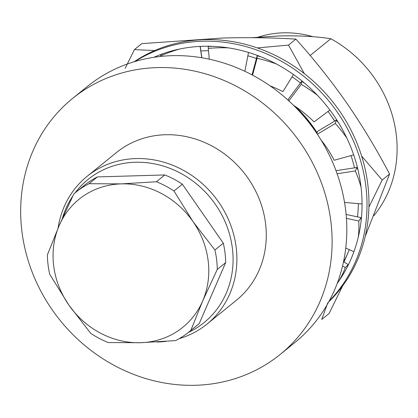 <?xml version="1.0" encoding="UTF-8"?>
<svg xmlns="http://www.w3.org/2000/svg" width="418" height="418" viewBox="0 0 418 418"><rect width="100%" height="100%" fill="white"/><g stroke="black" fill="none" stroke-linecap="round" stroke-linejoin="round"><path stroke-width="0.63" d="M179.756 49.005A149.785 147.267 179.5 0 0 160.69 55.855L160.679 54.763A149.785 147.267 -0.5 0 1 164.3 53.238M160.69 55.855L160.935 56.404M317.366 95.226A149.785 129.664 -171.9 0 0 301.206 84.368L301.629 81.4A149.785 129.664 8.1 0 1 304.633 83.203M301.206 84.368L288.864 100.89M301.629 81.4L288.509 98.956L288.305 100.383M293.452 105.242A125.207 108.387 8.1 0 1 314.054 121.91L329.901 110.044M329.185 301.049A155.057 140.647 -129 0 0 350.477 134.612A155.057 140.647 -129 0 0 202.406 41.23A155.057 140.647 -129 0 0 134.993 61.509M134.105 61.77A155.057 140.647 51 0 1 204.365 39.642A155.057 140.647 51 0 1 353.247 134.695A155.057 140.647 51 0 1 328.741 301.859M201.774 57.747L200.086 46.403M208.504 50.693A142.324 129.094 51 0 0 207.318 50.724L200.849 50.912L200.238 46.393M336.015 170.69L356.92 167.482A149.785 115.389 24.8 0 1 358.132 170.387M346.109 214.45L361.058 217.626A149.785 110.065 34 0 1 361.162 220.568M343.523 261.715L348.194 264.557A149.785 106.862 43.6 0 1 347.154 267.222M228.421 47.877A149.785 143.003 177 0 0 208.284 48.378L208.195 46.597A149.785 143.003 -3 0 1 211.874 46.314M252.038 74.874L257.143 55.85A149.785 136.89 1.4 0 1 260.649 56.686M337.227 283.373A149.816 135.892 -129 0 0 341.438 127.683A149.816 135.892 -129 0 0 203.017 46.283A149.816 135.892 -129 0 0 153.944 57.292M316.896 133.499L317.518 131.336L336.281 120.17A149.785 122.197 16.1 0 1 338.491 122.688M356.92 167.482L355.316 170.946L337.122 173.742M361.063 187.264A149.785 115.389 -155.2 0 0 355.316 170.946M361.058 217.626L358.785 220.997L346.433 218.368M358.32 236.917A149.785 110.065 -146 0 0 358.785 220.997M348.194 264.557L345.299 267.604L342.572 265.942M338.82 281.121A149.785 106.862 -136.4 0 0 345.299 267.604M208.284 48.378L209.293 59.189M257.143 55.85L257.086 58.28L252.561 75.151M276.235 63.912A149.785 136.89 -178.6 0 0 257.086 58.28M270.033 85.831A125.207 114.427 1.4 0 1 282.908 91.652L293.478 74.556M336.281 120.17L335.32 123.498L317.356 134.188M346.83 138.06A149.785 122.197 -163.9 0 0 335.32 123.498M320.977 139.863A125.207 102.144 16.1 0 1 334.144 160.266L353.68 154.864M365.259 236.285L389.56 174.055C376.952 149.905 362.73 126.293 346.888 103.225C330.821 80.329 313.824 58.969 295.897 39.13C273.44 37.709 249.138 37.338 222.998 38.012L141.78 43.634L134.418 49.606L154.67 50.557M327.796 302.773L321.735 319.451L329.102 313.484L342.619 285.928M258.178 37.145A101.125 91.725 51 0 1 283.179 32.829A101.125 91.725 51 0 1 313.082 36.753M362.066 203.963L344.542 202.432M353.91 251.735L345.754 248.057M125.165 68.348L134.418 49.606M248.517 52.449L244.844 71.279M257.336 47.929L288.535 45.102L304.361 73.641M295.897 39.13L288.535 45.102M328.067 111.413L334.797 121.048M361.633 156.071L382.193 180.027L368.932 207.046M389.56 174.055L382.193 180.027M349.302 249.656L343.998 262.008M347.807 253.109A142.324 129.094 51 0 1 343.638 261.783M201.884 57.762L200.865 50.98M247.864 55.798A142.324 129.094 51 0 1 256.433 58.499M292.109 76.771A142.324 129.094 51 0 1 300.443 82.989M358.393 203.639A142.324 129.094 51 0 1 357.489 216.869M331.208 115.932A142.324 129.094 51 0 1 334.661 121.131M351.031 155.6A142.324 129.094 51 0 1 354.501 167.853M373.807 215.73A117.98 107.013 -129 0 0 330.826 38.738L310.14 55.51M252.159 37.677L279.349 35.932C299.257 35.53 316.416 36.465 330.826 38.738M322.832 142.956A119.104 108.032 -129 0 0 321.682 140.741M317.095 132.814A119.104 108.032 -129 0 0 295.411 106.543M296.832 108.659A117.98 107.013 51 0 1 316.53 132.955M72.607 98.418L87.31 86.5A164.796 149.477 51 0 1 171.866 55.678A164.796 149.477 51 0 1 332.869 162.837A164.796 149.477 51 0 1 294.873 342.53L280.17 354.448A164.796 149.477 -129 0 0 318.171 174.755A164.796 149.477 -129 0 0 157.168 67.596A164.796 149.477 -129 0 0 72.607 98.418A164.796 149.477 -129 0 0 60.276 320.564A164.796 149.477 -129 0 0 280.17 354.448M58.076 228.134A95.132 86.291 51 0 1 87.08 176.365L116.481 152.533A95.132 86.291 51 0 1 207.96 144.001A95.132 86.291 51 0 1 265.602 223.823A95.132 86.291 51 0 1 236.301 300.333L206.9 324.164A95.132 86.291 51 0 1 179.254 338.627M217.271 269.427A89.891 81.536 -129 0 0 214.915 249.98L223.306 243.182A89.891 81.536 51 0 1 225.657 262.624L217.271 269.427L202.641 301.049L190.838 330.382A89.891 81.536 -129 0 1 188.936 331.976A89.891 81.536 -129 0 1 175.628 340.586L140.532 342.713L108.252 342.551A89.891 81.536 -129 0 1 90.69 333.308L68.803 304.957L49.742 274.323A89.891 81.536 -129 0 1 47.391 254.875L59.194 225.542A82.398 74.738 -129 0 0 68.803 304.957A82.398 74.738 -129 0 0 140.532 342.713A82.398 74.738 -129 0 0 202.641 301.049A82.398 74.738 -129 0 0 193.032 221.629A82.398 74.738 -129 0 0 121.309 183.878A82.398 74.738 -129 0 0 59.194 225.542L73.819 193.921A89.891 81.536 -129 0 1 75.721 192.327L84.112 185.524A89.891 81.536 51 0 1 97.42 176.918L89.029 183.716L121.309 183.878L156.41 181.752L164.796 174.949A89.891 81.536 51 0 1 182.358 184.192L173.972 190.995A89.891 81.536 -129 0 0 156.41 181.752M87.08 176.365A95.132 86.291 51 0 1 135.897 158.574A95.132 86.291 51 0 1 236.207 247.66A95.132 86.291 51 0 1 206.9 324.164M165.915 341.37A95.132 86.291 51 0 1 156.693 341.987M173.972 190.995L193.032 221.629L214.915 249.98M89.029 183.716A89.891 81.536 -129 0 0 75.721 192.327M188.356 332.446A92.138 83.574 -129 0 0 228.777 231.629A92.138 83.574 -129 0 0 135.265 162.257A92.138 83.574 -129 0 0 75.141 192.797M72.695 196.23A92.138 83.574 -129 0 0 62.392 218.295M97.42 176.918L164.796 174.949M182.358 184.192L223.306 243.182M190.838 330.382L199.229 323.579A89.891 81.536 51 0 1 197.327 325.178L188.936 331.976M225.657 262.624L199.229 323.579"/></g></svg>
